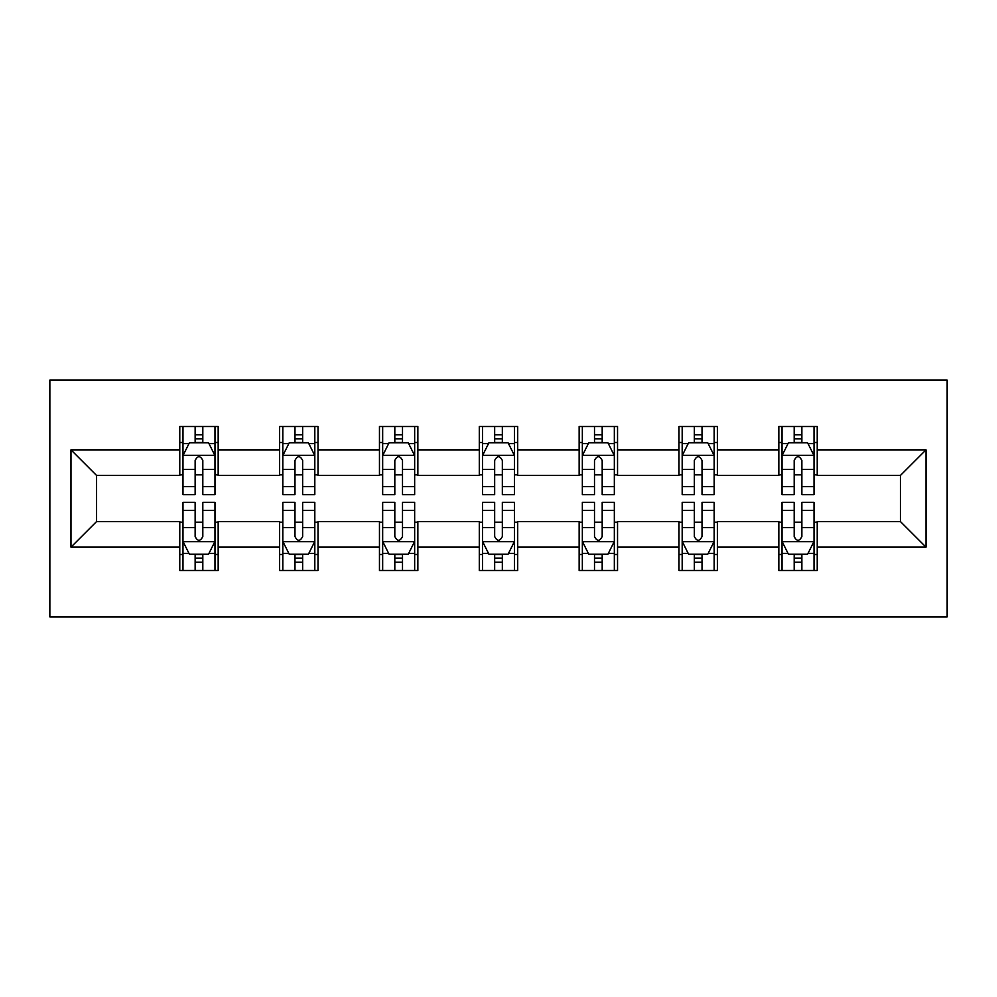 <?xml version="1.0" encoding="UTF-8"?>
<svg xmlns="http://www.w3.org/2000/svg" width="997" height="997" viewBox="0 0 997 997"><rect width="100%" height="100%" fill="white"/><g stroke="black" fill="none" stroke-linecap="round" stroke-linejoin="round"><path stroke-width="1.5" d="M49.85 616.906L947.15 616.906L947.15 380.094L49.85 380.094L49.85 616.906M817.228 449.859L817.228 426.504L778.831 426.504L778.831 449.859L717.379 449.859L717.379 426.504L678.982 426.504L678.982 449.859L617.542 449.859L617.542 426.504L579.145 426.504L579.145 449.859L517.705 449.859L517.705 426.504L479.295 426.504L479.295 449.859L417.855 449.859L417.855 426.504L379.458 426.504L379.458 449.859L318.018 449.859L318.018 426.504L279.621 426.504L279.621 449.859L218.169 449.859L218.169 426.504L179.772 426.504L179.772 449.859L70.974 449.859L70.974 547.141L96.572 521.543L179.772 521.543L179.772 570.496L218.169 570.496L218.169 521.543L279.621 521.543L279.621 570.496L318.018 570.496L318.018 521.543L379.458 521.543L379.458 570.496L417.855 570.496L417.855 521.543L479.295 521.543L479.295 570.496L517.705 570.496L517.705 521.543L579.145 521.543L579.145 570.496L617.542 570.496L617.542 521.543L678.982 521.543L678.982 570.496L717.379 570.496L717.379 521.543L778.831 521.543L778.831 570.496L817.228 570.496L817.228 521.543L900.428 521.543L900.428 475.457L817.228 475.457L817.228 449.859L926.026 449.859L926.026 547.141L817.228 547.141M778.831 547.141L717.379 547.141M678.982 547.141L617.542 547.141M579.145 547.141L517.705 547.141M479.295 547.141L417.855 547.141M379.458 547.141L318.018 547.141M279.621 547.141L218.169 547.141M179.772 547.141L70.974 547.141M778.831 449.859L778.831 475.457L717.379 475.457L717.379 449.859M678.982 449.859L678.982 475.457L617.542 475.457L617.542 449.859M579.145 449.859L579.145 475.457L517.705 475.457L517.705 449.859M479.295 449.859L479.295 475.457L417.855 475.457L417.855 449.859M379.458 449.859L379.458 475.457L318.018 475.457L318.018 449.859M279.621 449.859L279.621 475.457L218.169 475.457L218.169 449.859M179.772 449.859L179.772 475.457L96.572 475.457L70.974 449.859M96.572 475.457L96.572 521.543M926.026 547.141L900.428 521.543M900.428 475.457L926.026 449.859M179.772 442.494L182.974 442.494M195.138 442.494L202.815 442.494M214.978 442.494L218.169 442.494M179.772 474.821L182.974 474.821M195.138 474.821L202.815 474.821M214.978 474.821L218.169 474.821M179.772 522.179L182.974 522.179M195.138 522.179L202.815 522.179M214.978 522.179L218.169 522.179M179.772 554.506L182.974 554.506M195.138 554.506L202.815 554.506M214.978 554.506L218.169 554.506M279.621 522.179L282.812 522.179M294.975 522.179L302.652 522.179M314.815 522.179L318.018 522.179M279.621 554.506L282.812 554.506M294.975 554.506L302.652 554.506M314.815 554.506L318.018 554.506M279.621 442.494L282.812 442.494M294.975 442.494L302.652 442.494M314.815 442.494L318.018 442.494M279.621 474.821L282.812 474.821M294.975 474.821L302.652 474.821M314.815 474.821L318.018 474.821M379.458 522.179L382.661 522.179M394.812 522.179L402.501 522.179M414.652 522.179L417.855 522.179M379.458 554.506L382.661 554.506M394.812 554.506L402.501 554.506M414.652 554.506L417.855 554.506M379.458 442.494L382.661 442.494M394.812 442.494L402.501 442.494M414.652 442.494L417.855 442.494M379.458 474.821L382.661 474.821M394.812 474.821L402.501 474.821M414.652 474.821L417.855 474.821M479.295 522.179L482.498 522.179M494.662 522.179L502.338 522.179M514.502 522.179L517.705 522.179M479.295 554.506L482.498 554.506M494.662 554.506L502.338 554.506M514.502 554.506L517.705 554.506M479.295 442.494L482.498 442.494M494.662 442.494L502.338 442.494M514.502 442.494L517.705 442.494M479.295 474.821L482.498 474.821M494.662 474.821L502.338 474.821M514.502 474.821L517.705 474.821M579.145 522.179L582.348 522.179M594.499 522.179L602.188 522.179M614.339 522.179L617.542 522.179M579.145 554.506L582.348 554.506M594.499 554.506L602.188 554.506M614.339 554.506L617.542 554.506M579.145 442.494L582.348 442.494M594.499 442.494L602.188 442.494M614.339 442.494L617.542 442.494M579.145 474.821L582.348 474.821M594.499 474.821L602.188 474.821M614.339 474.821L617.542 474.821M678.982 522.179L682.185 522.179M694.348 522.179L702.025 522.179M714.188 522.179L717.379 522.179M678.982 554.506L682.185 554.506M694.348 554.506L702.025 554.506M714.188 554.506L717.379 554.506M678.982 442.494L682.185 442.494M694.348 442.494L702.025 442.494M714.188 442.494L717.379 442.494M678.982 474.821L682.185 474.821M694.348 474.821L702.025 474.821M714.188 474.821L717.379 474.821M778.831 522.179L782.022 522.179M794.185 522.179L801.862 522.179M814.026 522.179L817.228 522.179M778.831 554.506L782.022 554.506M794.185 554.506L801.862 554.506M814.026 554.506L817.228 554.506M778.831 442.494L782.022 442.494M794.185 442.494L801.862 442.494M814.026 442.494L817.228 442.494M778.831 474.821L782.022 474.821M794.185 474.821L801.862 474.821M814.026 474.821L817.228 474.821M202.815 434.817L195.138 434.817M214.978 486.636L202.815 486.636L202.815 494.662L214.978 494.662L214.978 455.617L208.572 442.818L189.368 442.818L182.974 455.617L182.974 494.662L195.138 494.662L195.138 486.636L182.974 486.636M182.974 455.617L182.974 426.504M214.978 455.617L214.978 426.504M195.138 442.818L195.138 426.504M202.815 426.504L202.815 442.818M202.815 486.636L202.815 460.415C200.26 455.492 197.693 455.492 195.138 460.415L195.138 486.636M195.138 562.183L202.815 562.183M182.974 510.364L195.138 510.364L195.138 502.338L182.974 502.338L182.974 541.383L189.368 554.182L208.572 554.182L214.978 541.383L214.978 502.338L202.815 502.338L202.815 510.364L214.978 510.364M214.978 541.383L214.978 570.496M182.974 541.383L182.974 570.496M202.815 554.182L202.815 570.496M195.138 570.496L195.138 554.182M195.138 510.364L195.138 536.585C197.693 541.508 200.247 541.508 202.815 536.585L202.815 510.364M302.652 434.817L294.975 434.817M314.815 486.636L302.652 486.636L302.652 494.662L314.815 494.662L314.815 455.617L308.422 442.818L289.217 442.818L282.812 455.617L282.812 494.662L294.975 494.662L294.975 486.636L282.812 486.636M282.812 455.617L282.812 426.504M314.815 455.617L314.815 426.504M294.975 442.818L294.975 426.504M302.652 426.504L302.652 442.818M302.652 486.636L302.652 460.415C300.097 455.492 297.542 455.492 294.975 460.415L294.975 486.636M402.501 434.817L394.812 434.817M414.652 486.636L402.501 486.636L402.501 494.662L414.652 494.662L414.652 455.617L408.259 442.818L389.054 442.818L382.661 455.617L382.661 494.662L394.812 494.662L394.812 486.636L382.661 486.636M382.661 455.617L382.661 426.504M414.652 455.617L414.652 426.504M394.812 442.818L394.812 426.504M402.501 426.504L402.501 442.818M402.501 486.636L402.501 460.415C399.947 455.492 397.379 455.492 394.812 460.415L394.812 486.636M294.975 562.183L302.652 562.183M282.812 510.364L294.975 510.364L294.975 502.338L282.812 502.338L282.812 541.383L289.217 554.182L308.422 554.182L314.815 541.383L314.815 502.338L302.652 502.338L302.652 510.364L314.815 510.364M314.815 541.383L314.815 570.496M282.812 541.383L282.812 570.496M302.652 554.182L302.652 570.496M294.975 570.496L294.975 554.182M294.975 510.364L294.975 536.585C297.53 541.508 300.097 541.508 302.652 536.585L302.652 510.364M394.812 562.183L402.501 562.183M382.661 510.364L394.812 510.364L394.812 502.338L382.661 502.338L382.661 541.383L389.054 554.182L408.259 554.182L414.652 541.383L414.652 502.338L402.501 502.338L402.501 510.364L414.652 510.364M414.652 541.383L414.652 570.496M382.661 541.383L382.661 570.496M402.501 554.182L402.501 570.496M394.812 570.496L394.812 554.182M394.812 510.364L394.812 536.585C397.379 541.508 399.934 541.508 402.501 536.585L402.501 510.364M502.338 434.817L494.662 434.817M514.502 486.636L502.338 486.636L502.338 494.662L514.502 494.662L514.502 455.617L508.096 442.818L488.904 442.818L482.498 455.617L482.498 494.662L494.662 494.662L494.662 486.636L482.498 486.636M482.498 455.617L482.498 426.504M514.502 455.617L514.502 426.504M494.662 442.818L494.662 426.504M502.338 426.504L502.338 442.818M502.338 486.636L502.338 460.415C499.784 455.492 497.229 455.492 494.662 460.415L494.662 486.636M602.188 434.817L594.499 434.817M614.339 486.636L602.188 486.636L602.188 494.662L614.339 494.662L614.339 455.617L607.946 442.818L588.741 442.818L582.348 455.617L582.348 494.662L594.499 494.662L594.499 486.636L582.348 486.636M582.348 455.617L582.348 426.504M614.339 455.617L614.339 426.504M594.499 442.818L594.499 426.504M602.188 426.504L602.188 442.818M602.188 486.636L602.188 460.415C599.621 455.492 597.066 455.492 594.499 460.415L594.499 486.636M702.025 434.817L694.348 434.817M714.188 486.636L702.025 486.636L702.025 494.662L714.188 494.662L714.188 455.617L707.783 442.818L688.578 442.818L682.185 455.617L682.185 494.662L694.348 494.662L694.348 486.636L682.185 486.636M682.185 455.617L682.185 426.504M714.188 455.617L714.188 426.504M694.348 442.818L694.348 426.504M702.025 426.504L702.025 442.818M702.025 486.636L702.025 460.415C699.47 455.492 696.903 455.492 694.348 460.415L694.348 486.636M494.662 562.183L502.338 562.183M482.498 510.364L494.662 510.364L494.662 502.338L482.498 502.338L482.498 541.383L488.904 554.182L508.096 554.182L514.502 541.383L514.502 502.338L502.338 502.338L502.338 510.364L514.502 510.364M514.502 541.383L514.502 570.496M482.498 541.383L482.498 570.496M502.338 554.182L502.338 570.496M494.662 570.496L494.662 554.182M494.662 510.364L494.662 536.585C497.216 541.508 499.771 541.508 502.338 536.585L502.338 510.364M594.499 562.183L602.188 562.183M582.348 510.364L594.499 510.364L594.499 502.338L582.348 502.338L582.348 541.383L588.741 554.182L607.946 554.182L614.339 541.383L614.339 502.338L602.188 502.338L602.188 510.364L614.339 510.364M614.339 541.383L614.339 570.496M582.348 541.383L582.348 570.496M602.188 554.182L602.188 570.496M594.499 570.496L594.499 554.182M594.499 510.364L594.499 536.585C597.053 541.508 599.621 541.508 602.188 536.585L602.188 510.364M694.348 562.183L702.025 562.183M682.185 510.364L694.348 510.364L694.348 502.338L682.185 502.338L682.185 541.383L688.578 554.182L707.783 554.182L714.188 541.383L714.188 502.338L702.025 502.338L702.025 510.364L714.188 510.364M714.188 541.383L714.188 570.496M682.185 541.383L682.185 570.496M702.025 554.182L702.025 570.496M694.348 570.496L694.348 554.182M694.348 510.364L694.348 536.585C696.903 541.508 699.458 541.508 702.025 536.585L702.025 510.364M794.185 562.183L801.862 562.183M782.022 510.364L794.185 510.364L794.185 502.338L782.022 502.338L782.022 541.383L788.428 554.182L807.632 554.182L814.026 541.383L814.026 502.338L801.862 502.338L801.862 510.364L814.026 510.364M814.026 541.383L814.026 570.496M782.022 541.383L782.022 570.496M801.862 554.182L801.862 570.496M794.185 570.496L794.185 554.182M794.185 510.364L794.185 536.585C796.74 541.508 799.307 541.508 801.862 536.585L801.862 510.364M801.862 434.817L794.185 434.817M814.026 486.636L801.862 486.636L801.862 494.662L814.026 494.662L814.026 455.617L807.632 442.818L788.428 442.818L782.022 455.617L782.022 494.662L794.185 494.662L794.185 486.636L782.022 486.636M782.022 455.617L782.022 426.504M814.026 455.617L814.026 426.504M794.185 442.818L794.185 426.504M801.862 426.504L801.862 442.818M801.862 486.636L801.862 460.415C799.307 455.492 796.753 455.492 794.185 460.415L794.185 486.636M214.816 455.305L183.136 455.305M182.974 443.59L188.994 443.59M208.959 443.59L214.978 443.59M195.138 469.475L182.974 469.475M214.978 469.475L202.815 469.475M202.815 438.892L195.138 438.892M183.136 541.695L214.816 541.695M214.978 553.41L208.959 553.41M188.994 553.41L182.974 553.41M202.815 527.525L214.978 527.525M182.974 527.525L195.138 527.525M195.138 558.108L202.815 558.108M314.653 455.305L282.974 455.305M282.812 443.59L288.831 443.59M308.796 443.59L314.815 443.59M294.975 469.475L282.812 469.475M314.815 469.475L302.652 469.475M302.652 438.892L294.975 438.892M414.503 455.305L382.823 455.305M382.661 443.59L388.668 443.59M408.645 443.59L414.652 443.59M394.812 469.475L382.661 469.475M414.652 469.475L402.501 469.475M402.501 438.892L394.812 438.892M282.974 541.695L314.653 541.695M314.815 553.41L308.796 553.41M288.831 553.41L282.812 553.41M302.652 527.525L314.815 527.525M282.812 527.525L294.975 527.525M294.975 558.108L302.652 558.108M382.823 541.695L414.503 541.695M414.652 553.41L408.645 553.41M388.668 553.41L382.661 553.41M402.501 527.525L414.652 527.525M382.661 527.525L394.812 527.525M394.812 558.108L402.501 558.108M514.34 455.305L482.66 455.305M482.498 443.59L488.518 443.59M508.482 443.59L514.502 443.59M494.662 469.475L482.498 469.475M514.502 469.475L502.338 469.475M502.338 438.892L494.662 438.892M614.177 455.305L582.497 455.305M582.348 443.59L588.355 443.59M608.332 443.59L614.339 443.59M594.499 469.475L582.348 469.475M614.339 469.475L602.188 469.475M602.188 438.892L594.499 438.892M714.026 455.305L682.347 455.305M682.185 443.59L688.204 443.59M708.169 443.59L714.188 443.59M694.348 469.475L682.185 469.475M714.188 469.475L702.025 469.475M702.025 438.892L694.348 438.892M482.66 541.695L514.34 541.695M514.502 553.41L508.482 553.41M488.518 553.41L482.498 553.41M502.338 527.525L514.502 527.525M482.498 527.525L494.662 527.525M494.662 558.108L502.338 558.108M582.497 541.695L614.177 541.695M614.339 553.41L608.332 553.41M588.355 553.41L582.348 553.41M602.188 527.525L614.339 527.525M582.348 527.525L594.499 527.525M594.499 558.108L602.188 558.108M682.347 541.695L714.026 541.695M714.188 553.41L708.169 553.41M688.204 553.41L682.185 553.41M702.025 527.525L714.188 527.525M682.185 527.525L694.348 527.525M694.348 558.108L702.025 558.108M782.184 541.695L813.864 541.695M814.026 553.41L808.006 553.41M788.041 553.41L782.022 553.41M801.862 527.525L814.026 527.525M782.022 527.525L794.185 527.525M794.185 558.108L801.862 558.108M813.864 455.305L782.184 455.305M782.022 443.59L788.041 443.59M808.006 443.59L814.026 443.59M794.185 469.475L782.022 469.475M814.026 469.475L801.862 469.475M801.862 438.892L794.185 438.892"/></g></svg>
